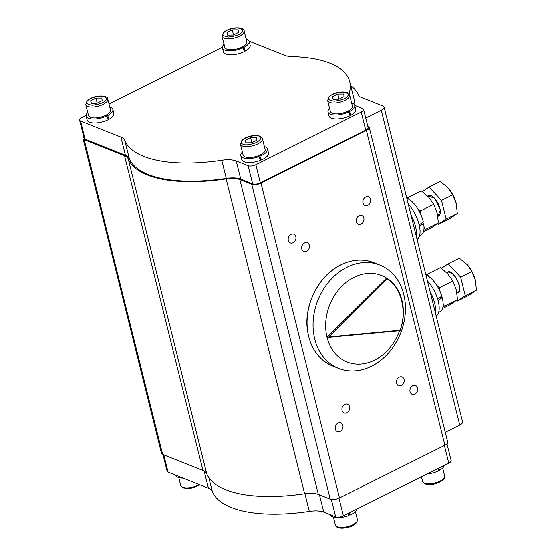 <?xml version="1.0" encoding="UTF-8"?>
<svg xmlns="http://www.w3.org/2000/svg" width="556" height="556" viewBox="0 0 556 556"><rect width="100%" height="100%" fill="white"/><g stroke="black" fill="none" stroke-linecap="round" stroke-linejoin="round"><path stroke-width="0.83" d="M371.582 366.161A55.607 44.522 -68.3 0 1 338.667 368.371A55.607 44.522 -68.3 0 1 313.264 319.811A55.607 44.522 -68.3 0 1 346.93 267.276A55.607 44.522 -68.3 0 1 379.838 265.059A55.607 44.522 -68.3 0 1 405.241 313.626A55.607 44.522 -68.3 0 1 371.582 366.161M399.59 330.744A46.53 37.252 -68.3 0 1 374.619 360.1A46.53 37.252 -68.3 0 1 327.053 337.353A46.53 37.252 -68.3 0 1 353.991 277.361A46.53 37.252 -68.3 0 1 386.573 278.09L386.927 278.236C401.821 287.285 407.611 310.512 400.098 330.66M400.042 330.702L327.366 337.485L329.034 336.936L387.205 279.015L386.886 278.222L327.053 337.353L386.573 278.09M387.205 279.015C401.119 286.688 407.423 311.951 399.986 330.292L399.972 330.688L399.986 330.292L399.972 330.688L327.734 337.45M427.738 196.032L434.716 198.096L440.463 209.751L437.885 216.333M446.857 272.718L447.399 272.218C452.633 267.881 464.121 289.405 458.283 292.609L457.004 293.019M422.254 222.629L423.602 223.31A20.461 9.118 63.4 0 1 420.913 235L419.523 235.695M423.602 223.31L419.502 226.222M409.438 199.68L408.167 197.533L406.839 198.36A20.461 9.118 63.4 0 1 408.097 198.902A20.461 9.118 63.4 0 1 423.304 221.872L419.196 224.839M417.07 239.393A22.699 10.112 -116.6 0 0 419.092 224.388A22.699 10.112 -116.6 0 0 408.319 204.288M416.222 236.001A22.699 10.112 -116.6 0 0 410.967 214.929M240.407 144.171L241.957 140.223C244.981 137.937 247.712 136.602 250.144 136.22C253.258 135.275 256.518 135.254 259.923 136.164L262.432 138.68A11.349 4.545 166 0 1 257.741 143.941A11.349 4.545 166 0 1 242.333 145.971A11.349 4.545 166 0 1 240.407 144.171L243.125 155.068A11.349 4.545 -14 0 0 257.935 155.909A11.349 4.545 166 0 0 258.936 155.527L259.854 156.25L261.522 159.919A13.754 5.504 -14 0 0 268.472 152.949L267.485 148.994A13.754 5.504 -14 0 0 266.498 147.569A13.754 5.504 -14 0 0 264.399 146.562M259.854 156.25A13.754 5.504 -14 0 0 267.485 148.994M242.374 152.052A13.754 5.504 -14 0 0 240.797 155.652L241.777 159.607A13.754 5.504 -14 0 0 242.77 161.038A13.754 5.504 -14 0 0 260.549 160.323L258.853 156.632L257.935 155.909M240.797 155.652A13.754 5.504 -14 0 0 241.784 157.084A13.754 5.504 -14 0 0 258.853 156.632M348.125 111.005A11.349 4.545 -14 0 0 352.386 105.967L349.668 95.069A11.349 4.545 166 0 1 348.668 97.724A11.349 4.545 166 0 1 333.947 103.006A11.349 4.545 166 0 1 327.644 100.56L330.361 111.457A11.349 4.545 -14 0 0 336.665 113.904A11.349 4.545 -14 0 0 347.236 111.45A11.349 4.545 166 0 0 348.125 111.005L349.467 111.541L351.051 115.168A13.754 5.504 -14 0 0 355.708 109.337L354.721 105.383A13.754 5.504 -14 0 0 352.386 103.207A13.754 5.504 -14 0 0 351.635 102.95M349.467 111.541A13.754 5.504 -14 0 0 354.721 105.383M329.611 108.441A13.754 5.504 -14 0 0 328.026 112.041L329.013 115.995A13.754 5.504 -14 0 0 331.348 118.171A13.754 5.504 -14 0 0 350.197 115.627L348.577 111.985L347.236 111.45M328.026 112.041A13.754 5.504 -14 0 0 330.361 114.216A13.754 5.504 -14 0 0 348.577 111.985M242.562 46.892A11.349 4.545 -14 0 0 246.815 41.86L244.098 30.962A11.349 4.545 166 0 1 243.104 33.61A11.349 4.545 166 0 1 228.377 38.899A11.349 4.545 166 0 1 222.08 36.453L224.798 47.35A11.349 4.545 -14 0 0 231.094 49.797A11.349 4.545 -14 0 0 241.672 47.336A11.349 4.545 166 0 0 242.562 46.892L243.896 47.427L245.481 51.055A13.754 5.504 -14 0 0 250.137 45.231L249.151 41.276A13.754 5.504 -14 0 0 246.822 39.094A13.754 5.504 -14 0 0 246.065 38.837M243.896 47.427A13.754 5.504 -14 0 0 249.151 41.276M224.04 44.327A13.754 5.504 -14 0 0 222.463 47.927L223.449 51.889A13.754 5.504 -14 0 0 225.778 54.064A13.754 5.504 -14 0 0 244.626 51.513L243.007 47.872L241.672 47.336M222.463 47.927A13.754 5.504 -14 0 0 224.791 50.109A13.754 5.504 -14 0 0 243.007 47.872M106.259 115.036A11.349 4.545 -14 0 0 110.512 109.998L107.794 99.1A11.349 4.545 166 0 1 106.801 101.755A11.349 4.545 166 0 1 92.074 107.037A11.349 4.545 166 0 1 85.777 104.591L88.494 115.488A11.349 4.545 -14 0 0 94.791 117.935A11.349 4.545 -14 0 0 105.362 115.481A11.349 4.545 166 0 0 106.259 115.036L107.593 115.572L109.178 119.199A13.754 5.504 -14 0 0 113.834 113.375L112.847 109.421A13.754 5.504 -14 0 0 110.519 107.239A13.754 5.504 -14 0 0 109.761 106.981M107.593 115.572A13.754 5.504 -14 0 0 112.847 109.421M87.737 112.472A13.754 5.504 -14 0 0 86.159 116.072L87.146 120.026A13.754 5.504 -14 0 0 89.474 122.209A13.754 5.504 -14 0 0 108.323 119.658L106.703 116.016L105.362 115.481M86.159 116.072A13.754 5.504 -14 0 0 88.487 118.254A13.754 5.504 -14 0 0 106.703 116.016M354.707 105.341L362.623 108.496A5.671 2.273 166 0 1 363.582 109.393L368.114 127.56A5.671 2.273 166 0 1 365.765 130.187L260.354 182.889A5.671 2.273 166 0 1 252.653 183.897L240.755 179.157A21.559 8.632 -14 0 0 226.285 178.434A116.322 46.572 166 0 1 148.237 174.535A116.322 46.572 166 0 1 129.284 158.516A23.832 9.542 -14 0 0 125.399 155.235L85.068 139.16A5.671 2.273 166 0 1 84.109 138.263L79.578 120.103A5.671 2.273 166 0 1 81.927 117.469L86.097 115.384M226.285 178.434L221.761 160.274A116.322 46.572 166 0 1 143.705 156.375A116.322 46.572 166 0 1 124.759 140.355L129.284 158.516M258.936 155.527A11.349 4.545 -14 0 0 260.458 154.839A11.349 4.545 -14 0 0 265.149 149.578L262.432 138.68M437.683 299.163L441.777 296.126A20.461 9.118 -116.6 0 0 426.348 275.192A20.461 9.118 -116.6 0 0 425.959 275.053L427.286 274.219L428.558 276.367M436.189 316.079A22.699 10.112 -116.6 0 0 438.823 304.028A22.699 10.112 -116.6 0 0 427.439 280.975M435.341 312.687A22.699 10.112 -116.6 0 0 435.188 305.849A22.699 10.112 -116.6 0 0 430.087 291.615M175.689 475.171A13.754 5.504 -14 0 0 178.01 477.312A13.754 5.504 -14 0 0 183.028 478.097M438.698 468.221L439.587 470.272A13.754 5.504 -14 0 0 444.272 465.435M349.133 512.993L350.058 515.023A13.754 5.504 -14 0 0 357.035 509.046M330.327 514.752A13.754 5.504 -14 0 0 331.306 516.142A13.754 5.504 -14 0 0 349.085 515.426L348.188 513.466M346.847 412.726A4.691 3.753 -68.3 0 1 344.067 412.913A4.691 3.753 -68.3 0 1 341.926 408.813A4.691 3.753 -68.3 0 1 344.762 404.379A4.691 3.753 -68.3 0 1 347.542 404.191A4.691 3.753 -68.3 0 1 349.682 408.292A4.691 3.753 -68.3 0 1 346.847 412.726M401.369 385.468A4.691 3.753 -68.3 0 1 398.589 385.655A4.691 3.753 -68.3 0 1 396.449 381.555A4.691 3.753 -68.3 0 1 399.284 377.121A4.691 3.753 -68.3 0 1 402.064 376.94A4.691 3.753 -68.3 0 1 404.205 381.034A4.691 3.753 -68.3 0 1 401.369 385.468M361.115 224.019A4.691 3.753 -68.3 0 1 358.335 224.207A4.691 3.753 -68.3 0 1 356.194 220.106A4.691 3.753 -68.3 0 1 359.03 215.679A4.691 3.753 -68.3 0 1 361.81 215.492A4.691 3.753 -68.3 0 1 363.951 219.585A4.691 3.753 -68.3 0 1 361.115 224.019M306.592 251.277A4.691 3.753 -68.3 0 1 303.812 251.465A4.691 3.753 -68.3 0 1 301.672 247.364A4.691 3.753 -68.3 0 1 304.514 242.93A4.691 3.753 -68.3 0 1 307.287 242.75A4.691 3.753 -68.3 0 1 309.435 246.843A4.691 3.753 -68.3 0 1 306.592 251.277M340.154 431.387A4.691 3.753 -68.3 0 1 337.381 431.574A4.691 3.753 -68.3 0 1 335.233 427.481A4.691 3.753 -68.3 0 1 338.076 423.046A4.691 3.753 -68.3 0 1 340.849 422.859A4.691 3.753 -68.3 0 1 342.996 426.952A4.691 3.753 -68.3 0 1 340.154 431.387M414.852 394.044A4.691 3.753 -68.3 0 1 412.072 394.232A4.691 3.753 -68.3 0 1 409.932 390.138A4.691 3.753 -68.3 0 1 412.767 385.704A4.691 3.753 -68.3 0 1 415.547 385.517A4.691 3.753 -68.3 0 1 417.688 389.61A4.691 3.753 -68.3 0 1 414.852 394.044M367.801 205.352A4.691 3.753 -68.3 0 1 365.028 205.539A4.691 3.753 -68.3 0 1 362.88 201.446A4.691 3.753 -68.3 0 1 365.723 197.012A4.691 3.753 -68.3 0 1 368.503 196.824A4.691 3.753 -68.3 0 1 370.643 200.924A4.691 3.753 -68.3 0 1 367.801 205.352M293.109 242.694A4.691 3.753 -68.3 0 1 290.329 242.882A4.691 3.753 -68.3 0 1 288.189 238.788A4.691 3.753 -68.3 0 1 291.031 234.354A4.691 3.753 -68.3 0 1 293.804 234.166A4.691 3.753 -68.3 0 1 295.952 238.267A4.691 3.753 -68.3 0 1 293.109 242.694M249.144 41.234L284.436 55.301A23.832 9.542 166 0 0 292.185 56.649A116.322 46.572 166 0 1 349.717 81.669L354.241 99.83A116.322 46.572 166 0 1 354.784 105.376M367.745 126.08L368.058 126.205A6.811 2.724 166 0 1 369.212 127.282A6.811 2.724 166 0 1 366.397 130.438L260.986 183.139A6.811 2.724 166 0 1 251.743 184.356L239.845 179.609A20.426 8.18 -14 0 0 226.139 178.928A117.455 47.024 166 0 1 128.193 158.814A22.699 9.084 -14 0 0 124.495 155.687L84.164 139.619A6.811 2.724 166 0 1 83.011 138.534A6.811 2.724 166 0 1 83.747 136.797M350.683 85.548A121.993 48.845 166 0 1 358.794 95.59A11.349 4.545 -14 0 0 360.629 97.119L382.924 106.008A6.811 2.724 166 0 1 384.078 107.086A6.811 2.724 166 0 1 381.263 110.241L365.73 118.004M83.011 138.534L161.504 453.355A6.811 2.724 -14 0 0 162.658 454.44L202.989 470.508A22.699 9.084 166 0 1 206.686 473.636A117.455 47.024 -14 0 0 304.632 493.749A20.426 8.18 166 0 1 318.338 494.43L330.243 499.177A6.811 2.724 -14 0 0 339.48 497.961L444.89 445.266A6.811 2.724 -14 0 0 447.705 442.103L369.212 127.282M445.266 432.311L459.756 425.062A6.811 2.724 -14 0 0 462.578 421.907L384.078 107.086M319.471 494.882L323.78 512.139L335.678 516.885A5.671 2.273 -14 0 0 343.379 515.871L448.789 463.176A5.671 2.273 -14 0 0 451.131 460.542L446.968 443.841M323.78 512.139A21.559 8.632 -14 0 0 309.31 511.416L304.896 493.707M208.861 477.673L212.309 491.497A116.322 46.572 -14 0 0 309.31 511.416M212.309 491.497A23.832 9.542 -14 0 0 208.424 488.217L204.142 471.05M162.971 454.565L167.134 471.245A5.671 2.273 -14 0 0 168.093 472.148L208.424 488.217M348.237 513.584L349.14 514.293A11.349 4.545 -14 0 1 348.661 514.502M350.058 515.023L349.14 514.293M439.587 470.272L438.302 469.757M427.203 473.962A13.754 5.504 -14 0 0 438.733 470.73L437.815 468.659M440.616 296.994L442.194 297.62L438.093 300.622M438.642 312.389L440.032 311.694A20.461 9.118 -116.6 0 0 442.194 297.62M442.903 307.127L444.362 306.21L443.132 303.625M439.956 291.247L439.713 287.57L436.884 285.471M427.286 274.219L440.456 267.638L447.719 273.788L452.883 280.988L456.254 289.78L457.532 299.628L449.748 304.924L442.534 308.531M457.532 299.628L444.362 306.21M452.883 280.988L439.713 287.57M456.754 300.268L457.491 301.053L465.268 295.764L460.618 277.117L448.192 263.773L441.457 268.353M448.192 263.773L459.339 258.199L467.408 264.837A18.16 8.09 -116.6 0 0 467.2 264.6M460.618 277.117L471.773 271.543L467.408 264.837A18.16 8.09 -116.6 0 1 475.394 280.217L471.773 271.543M465.268 295.764L476.422 290.183L475.394 280.217A18.16 8.09 -116.6 0 1 475.644 281.294L475.644 281.315A18.16 8.09 -116.6 0 1 475.686 281.524M457.491 301.053L468.638 295.479L476.422 290.183M351.051 115.168L349.766 114.654M109.178 119.199L107.899 118.685M221.761 160.274A21.559 8.632 166 0 1 236.224 160.997L240.755 179.157M363.582 109.393A5.671 2.273 166 0 1 361.233 112.027L255.829 164.722A5.671 2.273 166 0 1 248.129 165.737L236.224 160.997M349.717 81.669A116.322 46.572 166 0 1 348.98 93.769M109.004 103.93L222.4 47.246M125.399 155.235L120.874 137.068L80.544 120.999A5.671 2.273 166 0 1 79.578 120.103M120.874 137.068A23.832 9.542 166 0 1 124.759 140.355M245.481 51.055L244.202 50.547M261.522 159.919L259.701 158.481M251.653 142.788L245.877 142.836L245.342 140.272L250.582 137.645L256.365 137.596L256.9 140.161L251.653 142.788M245.342 140.272L245.981 142.836M251.84 142.69L250.582 137.645M333.107 99.225L332.571 96.661L337.819 94.034L343.601 93.978L344.136 96.549L338.889 99.176L333.107 99.225M337.819 94.034L339.077 99.079M333.211 99.225L332.571 96.661M227.543 35.118L227.008 32.547L232.255 29.927L238.031 29.871L238.566 32.443L233.318 35.063L227.543 35.118M232.255 29.927L233.513 34.972M227.647 35.118L227.008 32.547M91.24 103.256L90.704 100.692L95.952 98.064L101.727 98.016L102.262 100.58L97.015 103.207L91.24 103.256M95.952 98.064L97.21 103.11M91.344 103.256L90.704 100.692M423.783 230.434L425.243 229.524L424.013 226.938M420.836 214.56L420.593 210.884L417.764 208.785M408.167 197.533L421.337 190.951L428.6 197.102L433.763 204.302L437.134 213.094L438.413 222.942L430.629 228.238L423.415 231.845M438.413 222.942L425.243 229.524M433.763 204.302L420.593 210.884M437.635 223.581L438.364 224.367L446.148 219.071L441.499 200.431L429.072 187.08L422.338 191.667M429.072 187.08L440.22 181.506L447.733 187.532L452.653 194.857L441.499 200.431M446.148 219.071L457.296 213.497L456.274 203.531L452.653 194.857M438.364 224.367L449.519 218.793L457.296 213.497M456.566 204.83A18.16 8.09 -116.6 0 0 456.525 204.608A18.16 8.09 -116.6 0 0 456.274 203.531A18.16 8.09 -116.6 0 0 448.296 188.157A18.16 8.09 -116.6 0 0 448.08 187.914M340.925 264.885A55.607 44.522 -68.3 0 1 373.84 262.668C363.2 258.616 352.184 259.353 340.8 264.878C318.352 275.491 303.089 306.384 307.69 331.869C310.755 348.716 319.081 360.086 332.669 365.98A55.607 44.522 -68.3 0 1 307.266 317.42A55.607 44.522 -68.3 0 1 340.925 264.885M399.986 330.292L329.034 336.936M437.801 216.374L438.614 215.964A11.349 5.06 -116.6 0 0 440.269 213.038A11.349 5.06 -116.6 0 0 434.514 198.339A11.349 5.06 -116.6 0 0 428.461 195.663L427.62 196.087M105.292 100.553C103.833 102.714 99.517 104.264 92.338 105.209C86.764 104.382 85.214 102.881 87.674 100.719C89.134 98.565 93.45 97.015 100.629 96.07C106.203 96.897 107.753 98.391 105.292 100.553M241.596 32.415C240.136 34.569 235.82 36.119 228.641 37.064C223.067 36.237 221.517 34.736 223.978 32.575C225.437 30.42 229.753 28.87 236.932 27.925C242.506 28.752 244.056 30.246 241.596 32.415M347.166 96.522C345.707 98.676 341.384 100.226 334.212 101.171C328.638 100.344 327.081 98.85 329.541 96.688C331.001 94.527 335.324 92.977 342.503 92.032C348.07 92.859 349.627 94.36 347.166 96.522M259.117 136.22C262.196 137.04 261.383 139.111 256.677 142.433C249.818 144.894 245.293 145.484 243.125 144.212C240.039 143.392 240.852 141.321 245.564 137.999C252.424 135.539 256.941 134.941 259.117 136.22M456.921 293.061L457.734 292.658A11.349 5.06 -116.6 0 0 457.998 292.498A11.349 5.06 -116.6 0 0 456.872 279.64A11.349 5.06 -116.6 0 0 447.587 272.35L446.739 272.774M200.028 484.874L193.057 487.897L188.415 488.606L183.244 487.966L180.735 485.444A11.349 4.545 -14 0 0 182.653 487.244A11.349 4.545 -14 0 0 198.061 485.214A11.349 4.545 -14 0 0 199.256 484.561M444.626 475.922C446.948 479.133 434.764 486.903 425.111 483.928L422.602 481.413A11.349 4.545 -14 0 0 424.527 483.213A11.349 4.545 -14 0 0 439.928 481.183A11.349 4.545 -14 0 0 444.626 475.922L442.659 468.041M335.351 524.954A11.349 4.545 -14 0 0 335.365 525.024A11.349 4.545 -14 0 0 347.305 526.734A11.349 4.545 -14 0 0 357.404 519.603A11.349 4.545 -14 0 0 357.39 519.533A11.349 4.545 -14 0 0 357.369 519.464M162.658 454.44L84.164 139.619M202.989 470.508L124.495 155.687M128.193 158.814L206.686 473.636M304.632 493.749L226.139 178.928M239.845 179.609L318.338 494.43M330.243 499.177L251.743 184.356M339.48 497.961L260.986 183.139M444.89 445.266L366.397 130.438M459.756 425.062L381.263 110.241M338.972 498.197L343.379 515.871M448.789 463.176L444.383 445.516M331.334 499.462L335.678 516.885M163.791 454.891L168.093 472.148M365.765 130.187L361.233 112.027M255.829 164.722L260.354 182.889M85.068 139.16L80.544 120.999M252.653 183.897L248.129 165.737M338.667 368.371L332.669 365.98M379.838 265.059L373.84 262.668M107.794 99.1C108.385 95.069 93.721 94.256 86.965 101.011L85.777 104.591M244.098 30.962C244.689 26.924 230.024 26.111 223.269 32.873L222.08 36.453M349.668 95.069C350.259 91.038 335.588 90.225 328.839 96.98L327.644 100.56M355.43 511.659L357.39 519.533C357.306 523.231 354.019 525.893 347.514 527.519C338.667 529.291 335.643 527.012 335.365 525.024L333.405 517.149M422.602 481.413L421.462 476.833M180.735 485.444L178.768 477.569"/></g></svg>
